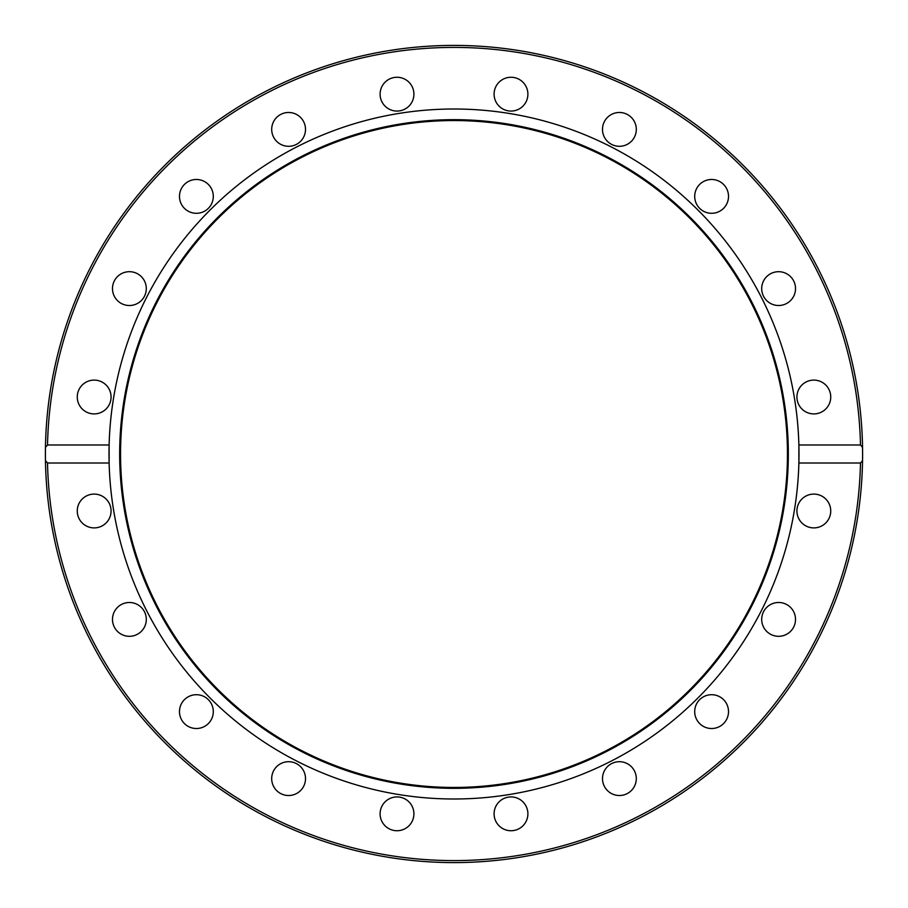 <?xml version="1.0" encoding="UTF-8"?>
<svg xmlns="http://www.w3.org/2000/svg" width="908" height="908" viewBox="0 0 908 908"><rect width="100%" height="100%" fill="white"/><g stroke="black" fill="none" stroke-linecap="round" stroke-linejoin="round"><path stroke-width="1.36" d="M45.4 454L45.457 447.326L47.511 444.999L109.119 444.999A344.995 344.995 0 0 1 454 109.005A344.995 344.995 0 0 1 798.881 463.001A344.995 344.995 0 0 1 454 798.995A344.995 344.995 0 0 1 109.119 444.999L109.119 463.001L47.511 463.001L45.457 460.674A408.6 408.6 0 0 1 454 45.4A408.6 408.6 0 0 1 862.543 447.326L862.6 454A408.6 408.6 0 0 1 862.543 460.674L860.489 463.001L798.881 463.001L798.881 444.999L860.489 444.999L862.543 447.326A408.6 408.6 0 0 1 862.6 454L862.543 460.674A408.6 408.6 0 0 1 454 862.6A408.6 408.6 0 0 1 45.457 460.674L45.4 454A408.6 408.6 0 0 1 454 45.4A408.6 408.6 0 0 1 862.6 454M454 119.674A334.326 334.326 0 0 1 788.326 454A334.326 334.326 0 0 1 454 788.326A334.326 334.326 0 0 1 119.674 454A334.326 334.326 0 0 1 454 119.674M454 120.548A333.452 333.452 0 0 1 787.452 454A333.452 333.452 0 0 1 454 787.452A333.452 333.452 0 0 1 120.548 454A333.452 333.452 0 0 1 454 120.548M380.1 94.171A16.912 16.912 0 0 1 397.012 77.259A16.912 16.912 0 0 1 413.912 94.171A16.912 16.912 0 0 1 397.012 111.071A16.912 16.912 0 0 1 380.1 94.171M494.917 88.939A16.912 16.912 0 0 1 516.221 78.088A16.912 16.912 0 0 1 527.071 99.392A16.912 16.912 0 0 1 505.767 110.243A16.912 16.912 0 0 1 494.917 88.939M272.525 134.611A16.912 16.912 0 0 1 283.375 113.307A16.912 16.912 0 0 1 304.679 124.169A16.912 16.912 0 0 1 293.829 145.473A16.912 16.912 0 0 1 272.525 134.611M182.712 206.332A16.912 16.912 0 0 1 186.446 182.712A16.912 16.912 0 0 1 210.066 186.446A16.912 16.912 0 0 1 206.332 210.066A16.912 16.912 0 0 1 182.712 206.332M119.447 302.285A16.912 16.912 0 0 1 115.713 278.665A16.912 16.912 0 0 1 139.333 274.92A16.912 16.912 0 0 1 143.067 298.539A16.912 16.912 0 0 1 119.447 302.285M88.939 413.083A16.912 16.912 0 0 1 78.088 391.779A16.912 16.912 0 0 1 99.392 380.929A16.912 16.912 0 0 1 110.243 402.233A16.912 16.912 0 0 1 88.939 413.083M94.171 527.9A16.912 16.912 0 0 1 77.259 510.988A16.912 16.912 0 0 1 94.171 494.088A16.912 16.912 0 0 1 111.071 510.988A16.912 16.912 0 0 1 94.171 527.9M134.611 635.475A16.912 16.912 0 0 1 113.307 624.625A16.912 16.912 0 0 1 124.169 603.321A16.912 16.912 0 0 1 145.473 614.171A16.912 16.912 0 0 1 134.611 635.475M206.332 725.288A16.912 16.912 0 0 1 182.712 721.554A16.912 16.912 0 0 1 186.446 697.934A16.912 16.912 0 0 1 210.066 701.668A16.912 16.912 0 0 1 206.332 725.288M302.285 788.553A16.912 16.912 0 0 1 278.665 792.287A16.912 16.912 0 0 1 274.92 768.667A16.912 16.912 0 0 1 298.539 764.933A16.912 16.912 0 0 1 302.285 788.553M413.083 819.061A16.912 16.912 0 0 1 391.779 829.912A16.912 16.912 0 0 1 380.929 808.608A16.912 16.912 0 0 1 402.233 797.757A16.912 16.912 0 0 1 413.083 819.061M527.9 813.829A16.912 16.912 0 0 1 510.988 830.741A16.912 16.912 0 0 1 494.088 813.829A16.912 16.912 0 0 1 510.988 796.929A16.912 16.912 0 0 1 527.9 813.829M635.475 773.389A16.912 16.912 0 0 1 624.625 794.693A16.912 16.912 0 0 1 603.321 783.831A16.912 16.912 0 0 1 614.171 762.527A16.912 16.912 0 0 1 635.475 773.389M725.288 701.668A16.912 16.912 0 0 1 721.554 725.288A16.912 16.912 0 0 1 697.934 721.554A16.912 16.912 0 0 1 701.668 697.934A16.912 16.912 0 0 1 725.288 701.668M788.553 605.715A16.912 16.912 0 0 1 792.287 629.335A16.912 16.912 0 0 1 768.667 633.08A16.912 16.912 0 0 1 764.933 609.461A16.912 16.912 0 0 1 788.553 605.715M819.061 494.917A16.912 16.912 0 0 1 829.912 516.221A16.912 16.912 0 0 1 808.608 527.071A16.912 16.912 0 0 1 797.757 505.767A16.912 16.912 0 0 1 819.061 494.917M813.829 380.1A16.912 16.912 0 0 1 830.741 397.012A16.912 16.912 0 0 1 813.829 413.912A16.912 16.912 0 0 1 796.929 397.012A16.912 16.912 0 0 1 813.829 380.1M773.389 272.525A16.912 16.912 0 0 1 794.693 283.375A16.912 16.912 0 0 1 783.831 304.679A16.912 16.912 0 0 1 762.527 293.829A16.912 16.912 0 0 1 773.389 272.525M701.668 182.712A16.912 16.912 0 0 1 725.288 186.446A16.912 16.912 0 0 1 721.554 210.066A16.912 16.912 0 0 1 697.934 206.332A16.912 16.912 0 0 1 701.668 182.712M605.715 119.447A16.912 16.912 0 0 1 629.335 115.713A16.912 16.912 0 0 1 633.08 139.333A16.912 16.912 0 0 1 609.461 143.067A16.912 16.912 0 0 1 605.715 119.447M47.511 444.999A406.591 406.591 0 0 1 454 47.409A406.591 406.591 0 0 1 860.489 444.999M45.457 460.674A408.6 408.6 0 0 0 454 862.6A408.6 408.6 0 0 0 862.543 460.674M860.489 463.001A406.591 406.591 0 0 1 454 860.591A406.591 406.591 0 0 1 47.511 463.001"/></g></svg>
